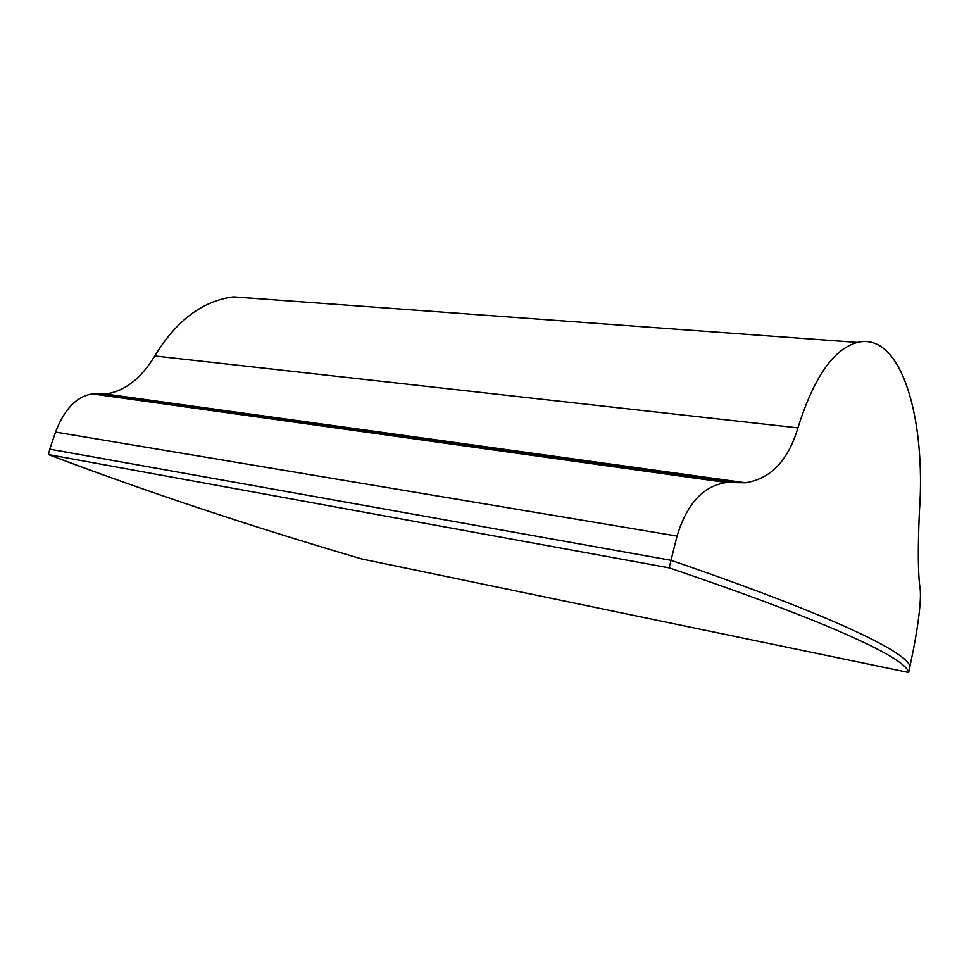 <?xml version="1.0" encoding="UTF-8"?>
<svg xmlns="http://www.w3.org/2000/svg" width="969" height="969" viewBox="0 0 969 969"><rect width="100%" height="100%" fill="white"/><g stroke="black" fill="none" stroke-linecap="round" stroke-linejoin="round"><path stroke-width="1.45" d="M910.073 666.975C908.874 653.651 840.692 618.537 671.02 560.3L677.04 536.075C686.9 503.662 703.397 485.808 726.532 482.514L745.415 482.768C770.646 478.904 788.148 460.614 797.911 427.886C813.815 377.316 833.655 348.828 857.42 342.445C901.691 331.313 926.134 419.589 919.387 511.838C917.728 549.811 918.006 575.586 920.199 589.152C921.168 600.38 918.963 620.245 913.585 648.758L908.656 672.486C906.996 659.623 839.275 625.562 669.216 567.87L671.02 560.3L49.77 449.18L55.524 432.077C64.354 409.124 76.636 396.394 92.358 393.898L105.488 394.02C124.492 391.428 140.917 378.758 154.774 355.974L797.911 427.886M908.656 672.486L361.643 558.931C248.415 525.634 144.018 490.859 48.45 454.594L49.77 449.18M258.069 298.67L233.541 296.889C202.666 300.765 176.406 320.46 154.774 355.974M48.45 454.594L669.216 567.87M55.524 432.077L677.04 536.075M97.627 393.935L734.272 482.623M233.541 296.889L857.42 342.432M92.358 393.898L726.508 482.526M105.488 394.008L745.415 482.756"/></g></svg>
